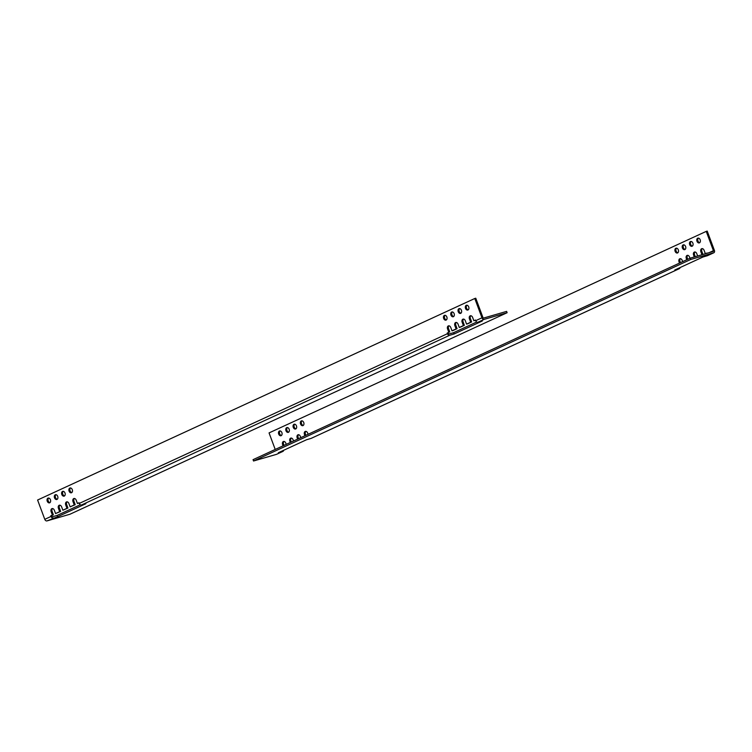 <?xml version="1.0" encoding="UTF-8"?>
<svg xmlns="http://www.w3.org/2000/svg" width="752" height="752" viewBox="0 0 752 752"><rect width="100%" height="100%" fill="white"/><g stroke="black" fill="none" stroke-linecap="round" stroke-linejoin="round"><path stroke-width="1.13" d="M467.988 309.974A2.491 1.748 -106.2 0 0 468.759 307.042A2.491 1.748 -106.2 0 0 466.428 305.256A2.491 1.748 -106.2 0 0 466.249 305.321A2.491 1.748 -106.2 0 0 465.479 308.264A2.491 1.748 -106.2 0 0 467.81 310.04A2.491 1.748 -106.2 0 0 467.988 309.974M460.694 313.34A2.491 1.748 -106.2 0 0 461.465 310.397A2.491 1.748 -106.2 0 0 459.134 308.611A2.491 1.748 -106.2 0 0 458.964 308.677A2.491 1.748 -106.2 0 0 458.194 311.619A2.491 1.748 -106.2 0 0 460.525 313.405A2.491 1.748 -106.2 0 0 460.694 313.34M453.409 316.695A2.491 1.748 -106.2 0 0 454.18 313.753A2.491 1.748 -106.2 0 0 451.849 311.977A2.491 1.748 -106.2 0 0 451.679 312.033A2.491 1.748 -106.2 0 0 450.909 314.975A2.491 1.748 -106.2 0 0 453.24 316.761A2.491 1.748 -106.2 0 0 453.409 316.695M446.124 320.051A2.491 1.748 -106.2 0 0 446.895 317.118A2.491 1.748 -106.2 0 0 444.564 315.332A2.491 1.748 -106.2 0 0 444.394 315.398A2.491 1.748 -106.2 0 0 443.624 318.34A2.491 1.748 -106.2 0 0 445.955 320.117A2.491 1.748 -106.2 0 0 446.124 320.051M456.276 322.448A2.491 1.748 -106.2 0 0 455.844 325.334L457.075 328.662L452.977 330.551L451.999 330.833L450.768 327.505A2.491 1.748 -106.2 0 0 448.474 325.851A2.491 1.748 -106.2 0 0 448.305 325.917A2.491 1.748 -106.2 0 0 447.572 328.972L448.812 332.309L447.224 333.042L448.812 332.309M448.991 325.813A2.491 1.748 -106.2 0 0 448.549 328.69L449.79 332.017M463.57 319.092A2.491 1.748 -106.2 0 0 463.129 321.978L464.36 325.306L460.262 327.195L459.284 327.477L458.053 324.15A2.491 1.748 -106.2 0 0 455.759 322.486A2.491 1.748 -106.2 0 0 455.59 322.552A2.491 1.748 -106.2 0 0 454.866 325.616L456.097 328.944L451.999 330.833M470.855 315.737A2.491 1.748 -106.2 0 0 470.414 318.613L471.645 321.941L467.547 323.83L466.578 324.121L465.338 320.794A2.491 1.748 -106.2 0 0 463.044 319.13A2.491 1.748 -106.2 0 0 462.875 319.196A2.491 1.748 -106.2 0 0 462.151 322.26L463.382 325.588L459.284 327.477M447.224 333.042L447.468 333.7A2.134 1.513 65.3 0 0 449.677 335.279L454.067 334.001L482.305 320.991L477.905 322.26A2.134 1.513 -114.7 0 1 475.706 320.69L475.452 320.023L473.863 320.756L472.623 317.429A2.491 1.748 -106.2 0 0 470.338 315.774A2.491 1.748 -106.2 0 0 470.16 315.84A2.491 1.748 -106.2 0 0 469.436 318.904L470.677 322.232L466.578 324.121M47.968 498.134A2.491 1.748 73.8 0 1 48.137 498.068A2.491 1.748 73.8 0 1 50.469 499.854A2.491 1.748 73.8 0 1 49.698 502.797A2.491 1.748 73.8 0 1 49.529 502.862A2.491 1.748 73.8 0 1 47.197 501.076A2.491 1.748 73.8 0 1 47.968 498.134M55.253 494.778A2.491 1.748 73.8 0 1 55.422 494.713A2.491 1.748 73.8 0 1 57.754 496.499A2.491 1.748 73.8 0 1 56.983 499.431A2.491 1.748 73.8 0 1 56.814 499.497A2.491 1.748 73.8 0 1 54.482 497.721A2.491 1.748 73.8 0 1 55.253 494.778M62.538 491.413A2.491 1.748 73.8 0 1 62.707 491.357A2.491 1.748 73.8 0 1 65.039 493.133A2.491 1.748 73.8 0 1 64.268 496.076A2.491 1.748 73.8 0 1 64.099 496.141A2.491 1.748 73.8 0 1 61.767 494.355A2.491 1.748 73.8 0 1 62.538 491.413M69.823 488.057A2.491 1.748 73.8 0 1 69.992 487.992A2.491 1.748 73.8 0 1 72.324 489.778A2.491 1.748 73.8 0 1 71.553 492.72A2.491 1.748 73.8 0 1 71.384 492.786A2.491 1.748 73.8 0 1 69.052 491A2.491 1.748 73.8 0 1 69.823 488.057M74.429 498.473A2.491 1.748 73.8 0 0 73.987 501.358L75.219 504.686L74.241 504.968L73.01 501.64A2.491 1.748 73.8 0 1 73.734 498.576A2.491 1.748 73.8 0 1 73.912 498.51A2.491 1.748 73.8 0 1 76.196 500.165L77.437 503.502L79.026 502.759L79.27 503.426A2.134 1.513 -114.7 0 0 81.479 504.996L85.878 503.727L57.641 516.737L46.981 520.901A2.134 1.513 -114.7 0 1 44.782 519.331L37.6 500.024L474.785 298.497L475.762 298.215L482.944 317.523A0.714 0.508 65.3 0 0 483.677 318.04L506.622 311.384L507.121 312.719L69.936 514.246L46.981 520.901M67.144 501.828A2.491 1.748 73.8 0 0 66.702 504.714L67.934 508.042L66.956 508.324L65.725 504.996A2.491 1.748 73.8 0 1 66.449 501.932A2.491 1.748 73.8 0 1 66.618 501.866A2.491 1.748 73.8 0 1 68.911 503.53L70.143 506.857L74.241 504.968M59.85 505.194A2.491 1.748 73.8 0 0 59.408 508.07L60.649 511.398L59.671 511.68L58.44 508.352A2.491 1.748 73.8 0 1 59.164 505.288A2.491 1.748 73.8 0 1 59.333 505.231A2.491 1.748 73.8 0 1 61.626 506.886L62.858 510.213L66.956 508.324M52.565 508.549A2.491 1.748 73.8 0 0 52.123 511.435L53.364 514.763L52.386 515.045L51.145 511.717A2.491 1.748 73.8 0 1 51.879 508.653A2.491 1.748 73.8 0 1 52.048 508.587A2.491 1.748 73.8 0 1 54.332 510.241L55.573 513.569L59.671 511.68M457.075 328.662L456.097 328.944M464.36 325.306L463.382 325.588M471.645 321.941L470.677 322.232M507.121 312.719L484.175 319.374A2.134 1.513 65.3 0 1 481.966 317.805L474.785 298.497M52.386 515.045L50.788 515.778L51.042 516.445A2.134 1.513 65.3 0 0 53.251 518.015M466.945 305.218A2.491 1.748 -106.2 0 0 466.419 307.85A2.491 1.748 -106.2 0 0 468.27 309.796M476.702 322.006L453.578 332.675L449.179 333.944A0.714 0.508 65.3 0 1 448.446 333.418L448.192 332.76M79.082 502.909L77.437 503.502M75.219 504.686L70.143 506.857M67.934 508.042L62.858 510.213M60.649 511.398L55.573 513.569M53.364 514.763L51.766 515.496L52.02 516.163A0.714 0.508 65.3 0 0 52.753 516.68L57.143 515.411L57.641 516.737M475.508 320.164L473.863 320.756M459.66 308.574A2.491 1.748 -106.2 0 0 459.134 311.215A2.491 1.748 -106.2 0 0 460.985 313.161M452.366 311.939A2.491 1.748 -106.2 0 0 451.849 314.571A2.491 1.748 -106.2 0 0 453.7 316.517M445.081 315.295A2.491 1.748 -106.2 0 0 444.564 317.927A2.491 1.748 -106.2 0 0 446.415 319.873M57.274 499.253A2.491 1.748 73.8 0 1 55.422 497.307A2.491 1.748 73.8 0 1 55.939 494.675M71.844 492.532A2.491 1.748 73.8 0 1 69.992 490.595A2.491 1.748 73.8 0 1 70.519 487.954M64.559 495.897A2.491 1.748 73.8 0 1 62.707 493.951A2.491 1.748 73.8 0 1 63.224 491.319M49.98 502.609A2.491 1.748 73.8 0 1 48.128 500.663A2.491 1.748 73.8 0 1 48.654 498.031M50.788 515.778L51.766 515.496M453.578 332.675L454.067 334.001M80.276 504.752L57.143 515.411M281.445 435.493A2.491 1.748 73.8 0 1 279.594 433.547A2.491 1.748 73.8 0 1 280.12 430.915M281.154 435.671A2.491 1.748 73.8 0 1 280.985 435.737A2.491 1.748 73.8 0 1 278.654 433.96A2.491 1.748 73.8 0 1 279.424 431.018A2.491 1.748 73.8 0 1 279.594 430.952A2.491 1.748 73.8 0 1 281.925 432.729A2.491 1.748 73.8 0 1 281.154 435.671M288.73 432.137A2.491 1.748 73.8 0 1 286.879 430.191A2.491 1.748 73.8 0 1 287.405 427.559M288.448 432.315A2.491 1.748 73.8 0 1 288.27 432.381A2.491 1.748 73.8 0 1 285.939 430.595A2.491 1.748 73.8 0 1 286.709 427.653A2.491 1.748 73.8 0 1 286.888 427.597A2.491 1.748 73.8 0 1 289.219 429.373A2.491 1.748 73.8 0 1 288.448 432.315M296.015 428.772A2.491 1.748 73.8 0 1 294.164 426.826A2.491 1.748 73.8 0 1 294.69 424.194M295.733 428.96A2.491 1.748 73.8 0 1 295.555 429.025A2.491 1.748 73.8 0 1 293.224 427.239A2.491 1.748 73.8 0 1 293.994 424.297A2.491 1.748 73.8 0 1 294.173 424.231A2.491 1.748 73.8 0 1 296.504 426.017A2.491 1.748 73.8 0 1 295.733 428.96M303.3 425.416A2.491 1.748 73.8 0 1 301.449 423.47A2.491 1.748 73.8 0 1 301.975 420.838M303.018 425.594A2.491 1.748 73.8 0 1 302.849 425.66A2.491 1.748 73.8 0 1 300.518 423.884A2.491 1.748 73.8 0 1 301.289 420.941A2.491 1.748 73.8 0 1 301.458 420.876A2.491 1.748 73.8 0 1 303.789 422.662A2.491 1.748 73.8 0 1 303.018 425.594M304.927 435.756L304.466 434.515A2.491 1.748 73.8 0 1 305.199 431.451A2.491 1.748 73.8 0 1 305.368 431.394A2.491 1.748 73.8 0 1 307.653 433.049L308.113 434.289M297.642 439.112L297.181 437.88A2.491 1.748 73.8 0 1 297.905 434.816A2.491 1.748 73.8 0 1 298.083 434.75A2.491 1.748 73.8 0 1 300.368 436.404L300.828 437.645M290.357 442.477L289.896 441.236A2.491 1.748 73.8 0 1 290.62 438.172A2.491 1.748 73.8 0 1 290.798 438.106A2.491 1.748 73.8 0 1 293.083 439.77L293.543 441.001M283.072 445.833L282.611 444.592A2.491 1.748 73.8 0 1 283.335 441.527A2.491 1.748 73.8 0 1 283.504 441.471A2.491 1.748 73.8 0 1 285.798 443.125L286.258 444.366M698.401 238.102A2.491 1.748 -106.2 0 0 697.875 240.734A2.491 1.748 -106.2 0 0 699.727 242.68M697.715 238.196A2.491 1.748 -106.2 0 0 696.944 241.138A2.491 1.748 -106.2 0 0 699.275 242.924A2.491 1.748 -106.2 0 0 699.445 242.858A2.491 1.748 -106.2 0 0 700.215 239.916A2.491 1.748 -106.2 0 0 697.884 238.14A2.491 1.748 -106.2 0 0 697.715 238.196M691.116 241.458A2.491 1.748 -106.2 0 0 690.59 244.09A2.491 1.748 -106.2 0 0 692.442 246.036M690.421 241.561A2.491 1.748 -106.2 0 0 689.65 244.503A2.491 1.748 -106.2 0 0 691.981 246.28A2.491 1.748 -106.2 0 0 692.16 246.214A2.491 1.748 -106.2 0 0 692.93 243.281A2.491 1.748 -106.2 0 0 690.599 241.495A2.491 1.748 -106.2 0 0 690.421 241.561M683.831 244.814A2.491 1.748 -106.2 0 0 683.305 247.446A2.491 1.748 -106.2 0 0 685.157 249.391M683.136 244.917A2.491 1.748 -106.2 0 0 682.365 247.859A2.491 1.748 -106.2 0 0 684.696 249.645A2.491 1.748 -106.2 0 0 684.875 249.579A2.491 1.748 -106.2 0 0 685.645 246.637A2.491 1.748 -106.2 0 0 683.314 244.851A2.491 1.748 -106.2 0 0 683.136 244.917M676.546 248.179A2.491 1.748 -106.2 0 0 676.02 250.811A2.491 1.748 -106.2 0 0 677.872 252.757M675.851 248.273A2.491 1.748 -106.2 0 0 675.08 251.215A2.491 1.748 -106.2 0 0 677.411 253.001A2.491 1.748 -106.2 0 0 677.58 252.935A2.491 1.748 -106.2 0 0 678.36 249.993A2.491 1.748 -106.2 0 0 676.02 248.216A2.491 1.748 -106.2 0 0 675.851 248.273M682.684 261.621L682.224 260.389A2.491 1.748 -106.2 0 0 679.94 258.726A2.491 1.748 -106.2 0 0 679.761 258.791A2.491 1.748 -106.2 0 0 679.037 261.856L679.498 263.097M689.969 258.265L689.509 257.024A2.491 1.748 -106.2 0 0 687.225 255.37A2.491 1.748 -106.2 0 0 687.046 255.436A2.491 1.748 -106.2 0 0 686.322 258.5L686.783 259.731M697.659 255.99L696.794 253.668A2.491 1.748 -106.2 0 0 694.51 252.014A2.491 1.748 -106.2 0 0 694.34 252.07A2.491 1.748 -106.2 0 0 693.607 255.135L694.293 256.968M707.049 253.264L705.32 253.64L704.079 250.313A2.491 1.748 -106.2 0 0 701.795 248.649A2.491 1.748 -106.2 0 0 701.625 248.715A2.491 1.748 -106.2 0 0 700.892 251.779L701.992 254.731M305.848 435.333L305.444 434.233A2.491 1.748 73.8 0 1 305.885 431.357M298.563 438.689L298.159 437.598A2.491 1.748 73.8 0 1 298.6 434.712M291.278 442.044L290.874 440.954A2.491 1.748 73.8 0 1 291.315 438.068M283.993 445.41L283.589 444.31A2.491 1.748 73.8 0 1 284.03 441.433M275.213 449.452L269.056 432.908L706.241 231.381L707.218 231.099L714.4 250.397A2.134 1.513 65.3 0 1 713.827 252.766L707.566 255.652A2.134 1.513 -114.7 0 1 707.416 255.708L703.017 256.987L674.788 269.996L679.178 268.727A2.134 1.513 65.3 0 0 679.329 268.671A2.134 1.513 65.3 0 0 680.062 267.571M705.32 253.64L706.965 253.048M702.312 248.611A2.491 1.748 -106.2 0 0 701.87 251.497L702.97 254.449M695.027 251.976A2.491 1.748 -106.2 0 0 694.585 254.853L695.262 256.686M687.742 255.332A2.491 1.748 -106.2 0 0 687.3 258.218L687.704 259.308M680.457 258.688A2.491 1.748 -106.2 0 0 680.015 261.574L680.419 262.674M706.241 231.381L713.422 250.679L709.108 252.672M311.281 438.313A2.134 1.513 -114.7 0 1 311.14 438.388A2.134 1.513 -114.7 0 1 310.99 438.444L306.59 439.723L278.362 452.732L282.752 451.463A2.134 1.513 65.3 0 0 282.902 451.407A2.134 1.513 65.3 0 0 283.636 450.307M276.783 454.217A2.134 1.513 -114.7 0 1 276.642 454.293A2.134 1.513 -114.7 0 1 276.492 454.349L253.537 461.004L690.731 259.478L713.676 252.822A2.134 1.513 65.3 0 0 713.827 252.766M253.537 461.004L253.048 459.669L690.233 258.143L713.178 251.488A0.714 0.508 65.3 0 0 713.422 250.679M690.731 259.478L690.233 258.143M448.549 328.69L447.572 328.972M455.844 325.334L454.866 325.616M463.129 321.978L462.151 322.26M470.414 318.613L469.436 318.904M73.987 501.358L73.01 501.64M66.702 504.714L65.725 504.996M59.408 508.07L58.44 508.352M52.123 511.435L51.145 511.717M481.966 317.805L475.706 320.69M51.042 516.445L44.782 519.331M447.468 333.7L79.27 503.426M449.677 335.279L81.479 504.996M484.175 319.374L477.905 322.26M707.416 255.708L713.676 252.822M310.99 438.444L679.178 268.727M276.492 454.349L282.752 451.463M700.892 251.779L701.87 251.497M693.607 255.135L694.585 254.853M686.322 258.5L687.3 258.218M679.037 261.856L680.015 261.574M282.611 444.592L283.589 444.31M289.896 441.236L290.874 440.954M297.181 437.88L298.159 437.598M304.466 434.515L305.444 434.233M679.329 268.671L311.14 438.388M282.902 451.407L276.642 454.293"/></g></svg>
